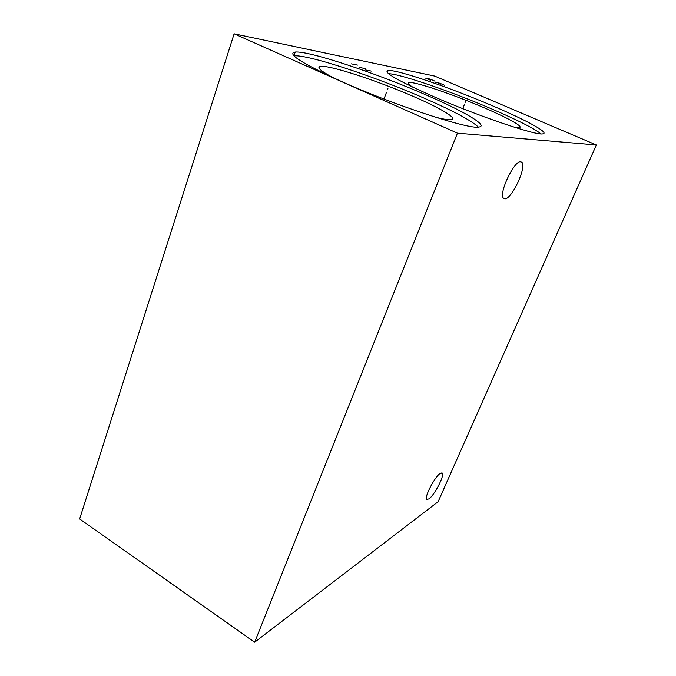 <?xml version="1.0" encoding="UTF-8"?>
<svg xmlns="http://www.w3.org/2000/svg" width="676" height="676" viewBox="0 0 676 676"><rect width="100%" height="100%" fill="white"/><g stroke="black" fill="none" stroke-linecap="round" stroke-linejoin="round"><path stroke-width="1.01" d="M234.124 33.8L457.441 133.172L254.666 642.2L79.65 518.957L234.124 33.8L434.634 76.067L596.35 144.977L438.124 501.702L254.666 642.2M457.441 133.172L596.35 144.977M340.915 81.23C301.665 63.248 286.438 53.514 295.226 52.027C309.312 50.734 377.495 73.633 427.004 95.341C463.694 111.236 488.63 125.685 479.056 127.012C470.234 130.02 395.122 105.617 340.915 81.23M433.003 96.33C397.505 80.537 382.548 71.935 388.142 70.524C397.142 69.408 451.213 88.015 493.573 106.259C526.249 120.193 549.681 132.868 542.904 133.831C537.133 136.028 478.743 116.373 433.003 96.33M520.664 161.691C514.208 160.508 498.677 193.209 503.324 198.068L504.98 198.854C511.639 199.166 526.494 167.792 522.117 162.527L520.664 161.691M440.16 473.428C434.719 476.8 424.004 497.511 426.725 499.387L428.964 498.896C434.524 495.136 444.842 475.093 442.256 473.065L440.16 473.428M435.445 117.201C442.188 118.9 447.005 119.753 449.895 119.762C459.993 119.88 442.924 109.318 415.022 97.167C377.766 80.681 326.077 63.789 319.706 66.586C316.993 67.718 321.514 71.453 333.276 77.774M478.355 127.088C471.586 120.691 454.027 111.27 425.669 98.823C376.27 77.072 308.163 54.342 293.95 55.846M514.005 127.113L518.424 127.679C525.59 127.772 509.315 118.553 484.7 108.016C453.021 94.277 412.504 80.63 408.676 82.725C407.518 83.233 408.879 84.703 412.757 87.145M540.994 133.873C533.871 128.347 517.664 120.125 492.373 109.208C452.058 91.801 400.851 74.056 388.497 73.676M387.466 89.663L388.024 88.159L387.466 89.663M386.334 92.697L383.985 99.034M357.494 65.082L351.393 63.857M371.276 71.081L365.31 69.924L365.741 68.673L359.725 67.49M465.274 102.287L465.772 101.028L465.274 102.287M464.268 104.831L462.756 108.642M435.006 81.179L430.181 79.109L425.711 78.213L430.578 80.3M427.959 78.661L430.984 79.962M444.723 85.337L439.856 83.258L435.471 82.396M437.676 82.827L440.727 84.128M319.537 68.766L319.706 66.586M295.226 52.027L293.933 55.829M408.558 83.892L408.676 82.725M388.142 70.524L387.373 72.619M520.3 161.716L522.117 162.527M441.834 472.811L442.256 473.065"/></g></svg>
